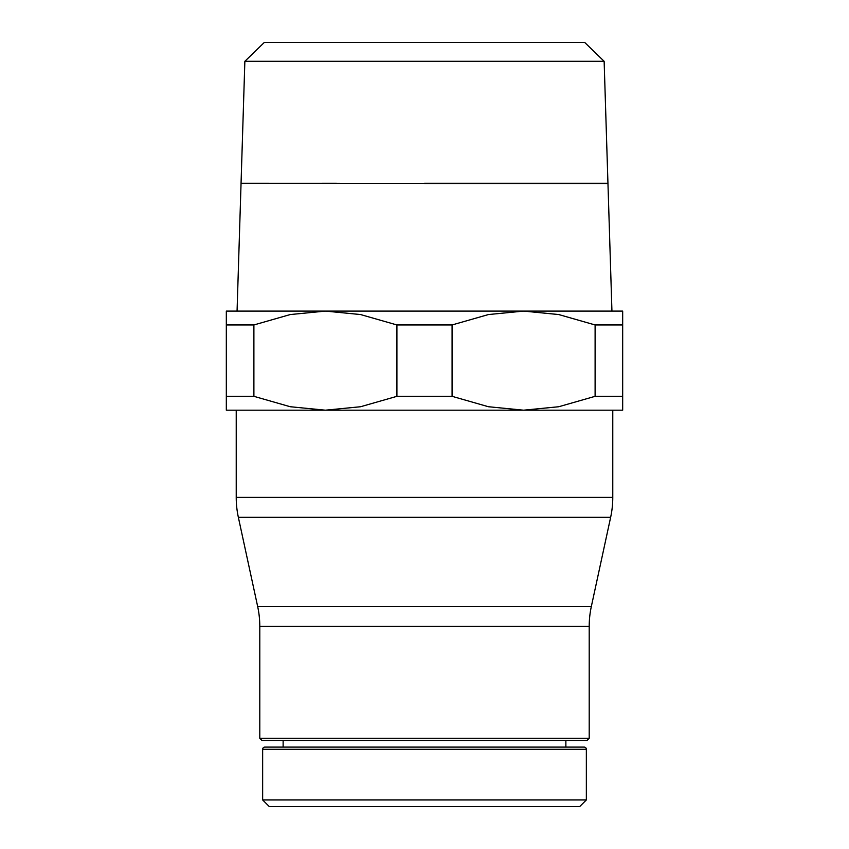 <?xml version="1.0" encoding="UTF-8"?>
<svg xmlns="http://www.w3.org/2000/svg" width="849" height="849" viewBox="0 0 849 849"><rect width="100%" height="100%" fill="white"/><g stroke="black" fill="none" stroke-linecap="round" stroke-linejoin="round"><path stroke-width="1.27" d="M262.649 799.949L269.26 806.55L579.74 806.55L586.351 799.949L262.649 799.949L262.649 749.296A2.197 2.197 0 0 1 264.856 747.099L584.144 747.099A2.197 2.197 0 0 1 586.351 749.296L262.649 749.296M259.794 738.29L261.991 740.487L587.009 740.487L589.206 738.29L259.794 738.29L259.794 626.424A94.25 94.25 0 0 0 257.661 606.494L238.357 517.317A94.25 94.25 0 0 1 236.224 497.387L612.776 497.387A94.25 94.25 0 0 1 610.643 517.317L238.357 517.317M257.661 606.494L591.339 606.494A94.25 94.25 0 0 0 589.206 626.424L259.794 626.424M622.678 324.955L622.678 311.095L325.411 311.095L360.57 314.554L396.918 324.955L452.082 324.955L452.082 396.324L396.918 396.324L360.57 406.735L325.411 410.184L622.678 410.184L622.678 396.324L595.107 396.324L595.107 324.955L622.678 324.955L622.678 396.324M396.918 396.324L396.918 324.955M244.862 61.298L264.304 42.45L584.696 42.45L604.138 61.298L244.862 61.298L241.052 183.267L424.5 183.384L241.052 183.384L336.416 183.267M424.5 183.267L607.948 183.267L604.138 61.298M611.938 311.095L607.958 183.49L424.5 183.49M226.322 396.324L226.322 410.184L325.411 410.184L290.241 406.735L253.893 396.324L226.322 396.324L226.322 324.955L253.893 324.955L253.893 396.324M452.082 324.955L488.43 314.554L523.589 311.095L558.759 314.554L595.107 324.955M253.893 324.955L290.241 314.554L325.411 311.095L226.322 311.095L226.322 324.955M595.107 396.324L558.759 406.735L523.589 410.184L488.43 406.735L452.082 396.324M586.351 749.296L586.351 799.949M565.869 740.487L565.869 747.099M589.206 626.424L589.206 738.29M591.339 606.494L610.643 517.317M612.776 410.184L612.776 497.387M241.052 183.384L237.062 311.095M236.224 410.184L236.224 497.387M283.131 740.487L283.131 747.099"/></g></svg>
